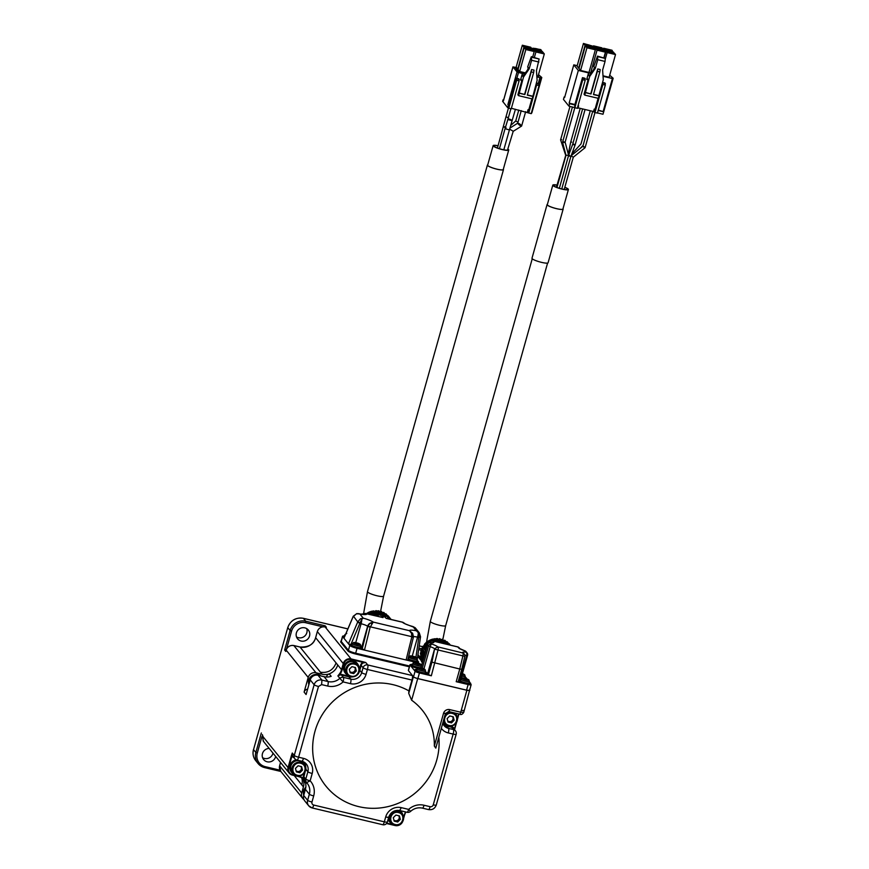 <?xml version="1.0" encoding="UTF-8"?>
<svg xmlns="http://www.w3.org/2000/svg" width="869" height="869" viewBox="0 0 869 869"><rect width="100%" height="100%" fill="white"/><g stroke="black" fill="none" stroke-linecap="round" stroke-linejoin="round"><path stroke-width="1.3" d="M326.516 677.016L326.646 676.56A3.856 3.693 -39.1 0 1 329.199 673.877A12.861 12.318 -39.1 0 1 322.106 674.235L316.012 672.791A6.431 6.159 140.9 0 0 308.213 677.44L304.107 692.082A3.856 3.693 -39.1 0 1 307.593 689.204M308.875 684.642A7.712 7.397 -39.1 0 1 320.911 675.93M308.94 684.392A7.712 7.397 140.9 0 1 308.984 680.46A7.712 7.397 -39.1 0 1 320.661 675.876M296.883 760.017A3.856 3.693 -39.1 0 1 294.254 755.487A3.856 0.652 15.7 0 0 298.599 757.214A3.856 0.891 103.4 0 1 297.013 760.103A3.856 0.891 103.4 0 1 296.883 760.017M292.266 753.032L292.56 755.715L291.419 755.596L292.266 753.032L294.254 755.487L314.143 684.739A6.431 6.159 -39.1 0 1 321.943 680.09L318.011 675.246A6.431 6.159 140.9 0 0 310.211 679.895L314.143 684.739A3.856 0.652 -164.3 0 0 318.488 686.467L321.606 684.609L321.943 680.09L328.026 681.535L324.094 676.69A12.861 12.318 140.9 0 0 331.187 676.332L329.199 673.877C333.718 672.03 336.553 669.054 337.704 664.937L336.086 662.938C333.24 670.108 328.047 673.214 320.487 672.237L300.022 647.025L293.939 645.58A6.431 6.159 140.9 0 0 286.14 650.24L285.792 651.457L284.641 650.034L290.127 630.514L287.813 627.657A12.861 12.318 -39.1 0 1 303.411 618.359L347.861 628.917M304.107 692.082L306.094 694.537L310.211 679.895M318.011 675.246L324.094 676.69M309.342 682.958A7.071 6.778 -39.1 0 1 311.862 677.06M291.484 772.259A7.712 7.397 -39.1 0 1 296.296 759.864M302.347 761.385A7.712 7.397 -39.1 0 1 303.466 762.537M438.834 737.303A64.284 61.601 -39.1 0 1 370.107 808.246A64.284 61.601 -39.1 0 1 315.012 731.187A64.284 61.601 -39.1 0 1 408.919 690.898L411.971 680.058A3.856 0.891 -76.6 0 0 412.297 675.55L367.75 664.959A3.856 0.891 103.4 0 1 367.413 669.467A3.856 0.652 -164.3 0 1 363.068 667.75A3.856 3.693 -39.1 0 1 367.75 664.959L365.762 662.504L363.014 661.754L363.264 662.917L365.762 662.504M382.599 824.638A3.856 0.891 -76.6 0 0 382.74 824.724A3.856 0.891 -76.6 0 0 384.326 821.824A3.856 0.652 15.7 0 0 387.346 822.02L388.715 817.142A3.856 0.652 -164.3 0 1 385.695 816.947A12.861 12.318 -39.1 0 1 401.293 807.649L408.658 809.397L410.483 811.244M303.694 795.461A6.431 6.159 140.9 0 0 304.791 800.957L308.723 805.802A6.431 6.159 -39.1 0 1 307.626 800.306L303.694 795.461L305.41 789.356A12.861 12.318 140.9 0 0 305.345 782.339L303.346 779.884A12.861 12.318 -39.1 0 1 303.422 786.901L301.804 784.913A12.861 12.318 140.9 0 0 301.706 777.798M303.965 799.589A6.431 6.159 -39.1 0 1 301.706 793.006L303.422 786.901M305.975 783.523L303.987 781.079A3.856 3.693 -39.1 0 1 303.346 779.884L302.846 778.537M303.737 795.32A7.712 7.397 -39.1 0 1 305.812 787.238M455.921 723.334L454.769 728.852L456.616 722.258M449.338 726.093L451.619 726.636A4.367 4.193 -39.1 0 1 454.368 728.852L456.649 722.204M456.095 734.099A3.856 0.652 -164.3 0 1 456.16 734.272A3.856 0.652 -164.3 0 1 453.14 734.088A3.856 0.891 -76.6 0 0 453.477 729.569A3.856 3.693 -39.1 0 1 455.443 730.807L453.542 728.461A3.856 3.693 140.9 0 0 451.576 727.234L453.477 729.569L448.6 728.418A3.856 0.891 103.4 0 1 448.274 732.925A12.861 12.318 -39.1 0 1 441.343 728.363M294.167 757.866A4.367 4.193 -39.1 0 1 292.006 755.824L288.638 767.783A5.909 5.67 140.9 0 0 292.657 774.735L303.781 778.244L304.628 780.145L303.194 778.2A4.367 4.182 -39.1 0 1 303.324 776.538L304.269 773.16M291.365 772.117L291.604 772.4A7.712 7.397 140.9 0 1 290.289 765.806A7.712 7.397 -39.1 0 1 296.926 760.082M302.108 761.32A7.712 7.397 -39.1 0 1 305.008 765.643M411.971 680.058L367.413 669.467L366.045 674.355A12.861 12.318 -39.1 0 1 350.446 683.653A3.856 0.891 -76.6 0 0 350.783 679.134L343.418 677.385A3.856 0.891 103.4 0 1 343.081 681.904L339.866 678.352A3.856 3.693 -39.1 0 1 343.418 677.385L341.517 675.05A3.856 3.693 140.9 0 0 340.051 674.996L337.878 675.897L339.41 673.986A12.861 12.318 140.9 0 0 341.55 669.673L342.125 669.901L343.842 663.797L343.255 663.568A6.431 6.159 -39.1 0 1 351.065 658.919L325.136 626.973A6.431 6.159 140.9 0 0 317.337 631.622L315.632 637.727A12.861 12.318 -39.1 0 1 300.022 647.025L299.924 647.003M406.931 812.2A3.856 0.891 -76.6 0 0 407.072 812.287A3.856 0.891 -76.6 0 0 408.658 809.397A16.717 16.011 -39.1 0 1 424.05 805.248L430.133 806.693A2.574 2.466 140.9 0 0 433.251 804.835L453.14 734.088L448.274 732.925M405.432 811.907L403.564 817.208M400.153 810.647A7.712 7.397 -39.1 0 1 401.282 811.82M389.312 821.542A7.712 7.397 -39.1 0 1 388.063 819.434M303.802 795.081A7.712 7.397 140.9 0 1 303.835 791.138A7.712 7.397 -39.1 0 1 305.736 787.825M306.616 782.589A3.856 3.693 -39.1 0 1 305.801 779.113A3.856 0.652 15.7 0 0 310.146 780.829L306.616 782.589L307.159 783.219A12.861 12.318 140.9 0 0 306.648 782.621M306.627 782.611A3.856 3.856 0 0 1 306.453 782.404L302.803 778.505L298.751 776.18A13.372 12.818 -39.1 0 1 303.194 778.2M291.604 772.4A7.712 7.397 140.9 0 0 294.2 774.409M293.353 773.54L292.103 771.998A7.071 6.778 -39.1 0 1 299.479 760.831A7.071 6.778 -39.1 0 1 303.075 763.091L304.335 764.633A7.071 6.778 -39.1 0 1 296.948 775.789A7.071 6.778 -39.1 0 1 293.07 765.48A7.071 6.778 -39.1 0 1 304.335 764.633M399.936 810.592A7.712 7.397 -39.1 0 1 402.825 814.916M304.204 793.647A7.071 6.778 -39.1 0 1 305.475 789.117M469.651 690.04L463.731 712.417C462.33 714.437 460.972 715.024 459.658 714.155A2.574 0.587 -76.6 0 0 460.722 712.222L463.677 712.232M469.847 690.279L466.892 690.268L417.707 678.58A3.856 0.652 -164.3 0 1 413.362 676.853L412.297 675.55M388.128 819.217A7.712 7.397 140.9 0 0 392.028 823.682M397.991 810.31A7.071 6.778 -39.1 0 1 400.902 812.363L402.151 813.905A7.071 6.778 -39.1 0 1 394.776 825.072A7.071 6.778 -39.1 0 1 390.898 814.753A7.071 6.778 -39.1 0 1 402.151 813.905M391.169 822.813L389.92 821.27A7.071 6.778 -39.1 0 1 388.508 817.881M454.552 729.71L454.759 728.895L454.563 729.721M345.319 673.149A7.712 7.397 -39.1 0 1 349.729 660.831A7.712 7.397 -39.1 0 1 357.289 663.427M345.199 673.008L345.427 673.29A7.712 7.397 140.9 0 1 344.113 666.697A7.712 7.397 -39.1 0 1 358.832 666.523M345.427 673.29A7.712 7.397 140.9 0 0 348.024 675.3M347.176 674.431L345.927 672.888A7.071 6.778 -39.1 0 1 353.303 661.722A7.071 6.778 -39.1 0 1 356.909 663.981L358.158 665.513A7.071 6.778 -39.1 0 1 350.783 676.679A7.071 6.778 -39.1 0 1 346.894 666.371A7.071 6.778 -39.1 0 1 358.158 665.513M340.051 674.996L339.41 673.986M443.147 722.421A7.712 7.397 -39.1 0 1 443.049 722.313A7.712 7.397 140.9 0 0 445.851 724.572M455.475 713.156A7.712 7.397 -39.1 0 1 456.659 715.806M445.047 715.187A7.071 6.778 -39.1 0 1 455.986 714.796A7.071 6.778 -39.1 0 1 448.61 725.963A7.071 6.778 -39.1 0 1 445.004 723.703L443.755 722.161A7.071 6.778 -39.1 0 1 443.277 721.498M454.444 712.917A7.071 6.778 -39.1 0 1 454.737 713.253L455.986 714.796M435.793 748.122L445.493 713.351L443.527 713.34L434.326 746.047L435.793 748.122L436.39 745.754M445.004 723.703A7.071 6.778 -39.1 0 1 443.592 720.379M434.326 746.047A58.364 55.931 140.9 0 0 411.624 700.218L408.723 693.386L408.919 690.898M297.296 775.235C289.453 773.377 293.038 761.19 300.652 763.275C308.495 765.1 304.91 777.342 297.296 775.235M296.362 771.889L295.46 768.424L298.078 765.785L301.586 766.621L302.488 770.086L299.881 772.726L296.362 771.889M301.087 766.501L302.488 770.086M301.793 769.239L299.186 771.868L299.881 772.726M299.186 771.868L296.177 771.151M300.837 766.447A3.215 3.085 -39.1 0 1 296.057 770.716M351.13 676.125C343.288 674.268 346.861 662.08 354.487 664.166C362.33 665.991 358.734 678.222 351.13 676.125M398.48 812.558C406.323 814.372 402.727 826.615 395.123 824.507C387.281 822.661 390.865 810.462 398.48 812.558M448.958 725.398C441.115 723.551 444.689 711.353 452.314 713.449C460.157 715.263 456.562 727.505 448.958 725.398M350.196 672.78L349.295 669.315L351.912 666.675L355.421 667.511L356.323 670.977L353.705 673.616L350.196 672.78M354.921 667.392L356.323 670.977M355.627 670.129L353.01 672.758L353.705 673.616M353.01 672.758L350.001 672.041M354.661 667.338A3.215 3.085 -39.1 0 1 349.892 671.607M394.189 821.162L393.288 817.696L395.906 815.068L399.414 815.904L400.316 819.369L397.709 821.998L394.189 821.162M398.914 815.785L400.316 819.369M399.621 818.511L397.014 821.14L397.709 821.998M397.014 821.14L393.994 820.423M398.665 815.719A3.215 3.085 -39.1 0 1 393.885 819.988M448.024 722.052L447.122 718.587L449.729 715.958L453.249 716.795L454.15 720.26L451.532 722.889L448.024 722.052M452.749 716.675L454.15 720.26M453.455 719.402L450.837 722.03L451.532 722.889M450.837 722.03L447.828 721.313M452.488 716.61A3.215 3.085 -39.1 0 1 447.72 720.879M409.375 666.795L355.508 653.988A6.68 1.13 -164.3 0 1 347.98 651L340.8 642.158A6.68 1.13 -164.3 0 1 340.702 641.854L340.909 641.126A6.68 1.13 -164.3 0 1 341.235 640.898M417.174 660.19L418.456 661.765A6.431 1.086 -164.3 0 1 418.554 662.059A6.431 1.086 -164.3 0 1 413.525 661.744L357.04 648.317A6.431 1.086 -164.3 0 1 349.794 645.45L348.426 650.327A6.431 1.086 -164.3 0 0 355.671 653.206L409.592 666.023L355.714 653.26A6.68 1.13 -164.3 0 1 348.187 650.273L341.006 641.431A6.68 1.13 -164.3 0 1 340.909 641.126M460.603 679.884A6.17 1.043 15.7 0 0 458.799 680.123A6.17 1.043 15.7 0 0 464.459 682.806A6.17 1.043 15.7 0 0 470.683 683.469A6.17 1.043 15.7 0 0 470.585 683.186A6.17 1.043 15.7 0 0 469.271 682.328L469.293 682.339M470.563 683.903L471.085 684.544A3.856 0.652 -164.3 0 1 471.15 684.718A3.856 0.652 -164.3 0 1 468.13 684.533L456.203 681.698L459.766 669.011L431.947 662.156L428.439 674.637L427.624 673.627A7.452 1.26 15.7 0 0 426.853 673.095M469.51 690.16A3.856 0.652 -164.3 0 1 469.564 690.334A3.856 0.652 -164.3 0 1 466.555 690.138L417.859 678.57A3.856 0.652 -164.3 0 1 413.514 676.842L408.419 670.575A3.856 0.652 -164.3 0 1 408.365 670.401L409.94 664.785A3.856 0.652 -164.3 0 1 410.798 664.622M458.169 681.709L461.732 669.293L459.766 669.011L462.905 655.921A2.574 0.587 -76.6 0 0 463.025 653.325A2.574 2.466 -39.1 0 1 464.774 656.345L435.043 649.273A2.574 2.466 -39.1 0 1 438.161 647.416A2.574 0.587 103.4 0 1 438.041 650.012L431.339 675.789L419.434 672.964A3.856 0.652 -164.3 0 1 415.089 671.237L410.005 664.959A3.856 0.652 -164.3 0 1 409.94 664.785M348.426 650.327L341.256 641.485A6.431 1.086 -164.3 0 1 341.148 641.192L342.527 636.314A6.431 1.086 -164.3 0 1 343.842 636.032M431.339 675.789L428.439 674.637M412.612 664.34A6.17 1.043 15.7 0 0 410.82 664.579L410.613 665.306A6.17 1.043 15.7 0 0 417.218 668.239M416.783 669.478A6.17 1.043 15.7 0 0 414.98 669.706L414.774 670.444A6.17 1.043 15.7 0 0 420.433 673.117A6.17 1.043 15.7 0 0 426.657 673.779L426.864 673.051A6.17 1.043 15.7 0 0 426.766 672.769A6.17 1.043 15.7 0 0 425.452 671.911M432.784 641.007A2.574 0.587 103.4 0 1 432.903 640.985A2.574 0.587 103.4 0 1 433.001 641.05L457.865 646.96A2.574 0.587 -76.6 0 0 457.767 646.894A2.574 0.587 -76.6 0 0 457.659 646.916M458.213 681.817L456.203 681.698M458.799 680.123L458.593 680.861A6.17 1.043 15.7 0 0 464.252 683.534A6.17 1.043 15.7 0 0 470.477 684.196L470.683 683.469M349.794 645.45L342.625 636.608A6.431 1.086 -164.3 0 1 342.527 636.314M420.965 667.935L427.591 644.385M429.992 642.593A2.574 2.466 -39.1 0 1 433.001 641.05L433.837 642.082A10.026 1.705 -164.3 0 1 430.644 642.723L431.719 644.038A10.026 1.705 -164.3 0 1 437.715 646.862L434.619 648.752L427.624 673.627M429.623 642.691A2.574 1.771 -83.7 0 1 430.242 642.604A2.574 1.771 -83.7 0 1 430.644 642.723A2.574 2.466 -39.1 0 0 427.526 644.581L428.591 645.895A2.574 2.466 140.9 0 1 431.719 644.038A2.574 0.76 108.7 0 0 430.177 646.666L428.591 645.895L422.334 668.185M414.98 669.706A6.17 1.043 15.7 0 0 420.639 672.389A6.17 1.043 15.7 0 0 426.864 673.051M410.82 664.579A6.17 1.043 15.7 0 0 418.098 667.674M460.994 678.722L467.587 655.269A2.574 2.574 0 0 0 467.109 652.956A2.574 2.466 -39.1 0 1 467.544 655.161L466.762 655.367A2.574 1.771 -83.7 0 0 465.795 652.141A2.574 2.466 -39.1 0 1 467.109 652.956L466.045 651.641A2.574 2.466 140.9 0 0 464.73 650.827A10.026 1.705 -164.3 0 1 458.56 647.818L457.865 646.96A2.574 2.466 -39.1 0 1 459.169 647.774A2.574 2.574 0 0 0 457.767 646.894L432.903 640.985A2.574 2.574 0 0 0 429.905 642.593M466.056 678.58A6.17 1.043 15.7 0 0 466.512 678.331A6.17 1.043 15.7 0 0 466.414 678.048A6.17 1.043 15.7 0 0 465.1 677.19M461.222 677.918A6.17 1.043 15.7 0 0 461.928 678.092M413.296 637.357L411.787 637.096L411.548 633.316L409.451 630.688L412.645 633.327L413.47 636.749L411.863 636.705L370.281 626.821L367.989 625.908L370.042 623.192L373.246 622.085L370.161 627.201L364.469 650.088L361.428 648.285A5.79 0.978 15.7 0 0 361.026 647.937M351.228 644.82L348.458 643.799L357.746 621.9L360.483 618.739L363.242 618.152L361.808 619.271L360.038 622.812L357.746 621.9L353.39 616.132M361.113 647.644L360.907 648.372A5.138 0.869 -164.3 0 1 356.877 648.122A5.138 0.869 -164.3 0 1 351 645.591L351.206 644.863A5.138 0.869 15.7 0 0 357.083 647.394A5.138 0.869 15.7 0 0 361.113 647.644A5.138 0.869 15.7 0 0 360.602 647.057M353.162 616.61L344.037 638.096M344.33 637.238A5.138 0.869 -164.3 0 1 343.689 636.575L343.896 635.847A5.138 0.869 15.7 0 0 344.624 636.553M411.787 637.096L406.095 659.984L407.702 660.082L413.351 637.39L412.634 633.295A2.053 0.673 147.9 0 0 411.548 633.316M407.854 659.506A5.138 0.869 15.7 0 0 413.275 661.526A5.138 0.869 15.7 0 0 417.381 661.798L417.587 661.07A5.138 0.869 15.7 0 0 417.087 660.483M433.837 642.082L431.458 642.691M421.726 672.378A4.497 0.76 15.7 0 0 425.256 672.595L425.669 671.118A4.497 0.76 -164.3 0 1 422.149 670.901A4.497 0.76 -164.3 0 1 417.001 668.685L416.588 670.162A4.497 0.76 15.7 0 0 421.726 672.378M421.411 666.089A4.497 0.76 -164.3 0 1 417.978 665.763A4.497 0.76 -164.3 0 1 412.84 663.547L412.427 665.024A4.497 0.76 15.7 0 0 417.565 667.24A4.497 0.76 15.7 0 0 420.998 667.566M437.715 646.862L462.721 652.945A10.026 1.705 -164.3 0 1 465.795 652.141L464.73 650.827A2.574 0.76 -71.3 0 1 464.872 650.827A2.574 0.76 -71.3 0 1 464.969 650.892M441.094 642.93L440.159 642.712M446.438 644.201L442.517 639.269L440.833 639.551L439.681 638.65L438.28 639.193L437.281 638.487L431.643 639.497L426.853 642.158L421.921 648.307L425.147 652.782M424.615 654.672L424.354 655.628M423.811 657.529L420.379 653.781L420.987 655.107L420.335 656.475L423.138 659.929L420.335 656.464M448.415 644.679L447.481 644.45M445.895 643.44L444.407 643.723M440.833 639.551L444.168 643.657L443.299 642.799L442.136 643.179M465.556 682.795A4.497 0.76 15.7 0 0 469.075 683.012L469.488 681.535A4.497 0.76 -164.3 0 1 465.969 681.318A4.497 0.76 -164.3 0 1 460.831 679.102L460.407 680.579A4.497 0.76 15.7 0 0 465.556 682.795M461.298 677.635A4.497 0.76 15.7 0 0 461.385 677.657A4.497 0.76 15.7 0 0 464.904 677.885L465.328 676.397A4.497 0.76 -164.3 0 1 461.797 676.18A4.497 0.76 -164.3 0 1 461.711 676.158M370.161 627.201L367.609 626.332A5.79 0.978 15.7 0 0 361.08 623.746L357.593 622.28M351.945 644.624A5.138 0.869 15.7 0 0 351.206 644.863M350.794 644.722L359.82 623.442A5.171 1.249 -72.1 0 0 360.038 622.812M419.282 632.795L420.553 636.858L418.945 636.814A5.171 1.119 98.9 0 1 418.825 637.466L420.553 636.858L419.206 632.697A2.053 0.793 -40.1 0 0 418.293 632.697L416.36 630.785L419.282 632.795L415.186 627.744L412.927 626.549L416.36 630.785A10.928 1.857 -164.3 0 0 409.451 630.688L373.246 622.085A10.928 1.857 15.7 0 0 363.242 618.152L359.809 613.927L356.464 613.786L353.096 616.74M344.635 635.619A5.138 0.869 15.7 0 0 343.896 635.847M364.915 613.405L382.36 617.446M382.957 617.62L381.871 616.284L385.054 617.055L386.118 618.37L402.999 622.345M417.37 658.615L420.466 637.216M408.039 658.756A5.138 0.869 15.7 0 0 413.459 660.788A5.138 0.869 15.7 0 0 417.587 661.07M367.989 625.908A5.171 5.008 126.3 0 0 367.772 626.538L362.145 649.165M421.921 648.307L420.379 653.781M421.15 657.475L420.705 659.071L422.692 661.515L420.705 659.071M421.704 660.299L422.377 662.623M449.143 643.657L448.458 643.353M449.762 644.994L447.177 641.767L446.025 641.648M448.263 644.418L444.83 640.268M443.451 640.431L444.841 640.257L448.089 644.374M445.276 642.68L445.873 643.418M359.647 643.972A3.606 0.608 -164.3 0 1 359.907 644.114L360.907 645.993L360.494 647.47A4.497 0.76 -164.3 0 1 355.953 646.981A4.497 0.76 -164.3 0 1 351.826 645.037L352.249 643.549L354.074 642.473A3.606 0.608 -164.3 0 0 353.433 642.625L353.433 642.625A3.639 0.619 -164.3 0 0 353.433 642.778A3.639 0.619 -164.3 0 0 353.726 643.027L353.726 643.027A11.862 11.373 140.9 0 1 354.954 643.006L356.551 643.636A11.862 2.726 103.4 0 1 356.681 644.179L356.681 644.179A3.606 0.608 -164.3 0 1 353.759 643.027M357.061 644.309L357.126 643.038A3.639 0.619 -164.3 0 0 356.247 642.81A3.639 0.619 -164.3 0 0 355.725 642.702L361.08 623.746A5.138 1.184 103.4 0 0 361.808 619.271A2.053 1.39 -124.9 0 0 360.483 618.739M356.464 613.786A2.053 1.108 -99.5 0 1 356.79 613.623A2.053 1.108 -99.5 0 1 357.137 613.666M361.808 614.177L366.631 613.731A10.928 1.857 -164.3 0 1 359.809 613.927L363.166 614.481M359.809 613.927L357.365 613.796M344.711 636.347A4.497 0.76 -164.3 0 1 344.515 636.021L344.928 634.544L346.764 633.458M402.456 622.247A10.928 1.857 -164.3 0 0 412.927 626.549L413.85 627.222M415.23 627.809L415.176 627.733A2.053 1.705 139.2 0 1 415.186 627.744L404.965 623.779M415.925 657.279L418.825 637.466L417.565 637.173A5.138 1.184 103.4 0 0 418.293 632.697L418.945 636.814M416.132 657.388A3.606 0.608 -164.3 0 1 416.392 657.54L417.392 659.419L416.968 660.896A4.497 0.76 -164.3 0 1 412.438 660.407A4.497 0.76 -164.3 0 1 408.311 658.452L408.723 656.975L410.559 655.899A3.606 0.608 -164.3 0 0 409.918 656.052L409.918 656.052A3.639 0.619 -164.3 0 0 409.907 656.193A3.639 0.619 -164.3 0 0 410.201 656.453L410.201 656.453A11.862 11.373 140.9 0 1 411.428 656.432L413.025 657.062A11.862 2.726 103.4 0 1 413.155 657.605L413.155 657.605A3.606 0.608 -164.3 0 1 410.244 656.453M361.428 648.285L367.609 626.332A5.138 4.932 140.9 0 1 370.042 623.192A2.053 1.217 47.9 0 1 371.66 623.833M421.823 669.434L422.182 668.142L423.768 668.782A11.862 11.373 -39.1 0 1 424.8 669.326L424.843 669.347A3.639 0.619 -164.3 0 1 425.158 669.749L425.126 669.727A3.606 0.608 -164.3 0 1 423.138 669.717L423.149 669.738A3.639 0.619 -164.3 0 1 422.312 669.554A3.639 0.619 -164.3 0 1 421.443 669.336L421.443 669.315A3.606 0.608 -164.3 0 1 418.521 668.152L418.478 668.152A3.639 0.619 -164.3 0 1 418.195 667.903A3.639 0.619 -164.3 0 1 418.163 667.761L418.195 667.75A3.606 0.608 -164.3 0 1 418.836 667.598L417.001 668.685M420.487 667.826A3.639 0.619 -164.3 0 1 421.009 667.946A3.639 0.619 -164.3 0 1 421.878 668.174L421.823 669.391M417.663 664.307L418.011 663.014L419.608 663.644A11.862 11.373 -39.1 0 1 420.639 664.188L420.672 664.209A3.639 0.619 -164.3 0 1 420.998 664.611L420.965 664.589A3.606 0.608 -164.3 0 1 418.977 664.579L418.977 664.6A3.639 0.619 -164.3 0 1 418.152 664.427A3.639 0.619 -164.3 0 1 417.272 664.198L417.272 664.177A3.606 0.608 -164.3 0 1 414.361 663.014L414.317 663.025A3.639 0.619 -164.3 0 1 414.024 662.765A3.639 0.619 -164.3 0 1 413.992 662.623L414.035 662.623A3.606 0.608 -164.3 0 1 414.676 662.471L412.84 663.547M416.327 662.699A3.639 0.619 -164.3 0 1 416.838 662.808A3.639 0.619 -164.3 0 1 417.707 663.036L417.663 664.264M464.307 678.244A3.639 0.619 -164.3 0 1 464.828 678.363A3.639 0.619 -164.3 0 1 465.697 678.591L465.643 679.808L466.001 678.559L467.587 679.2A11.862 11.373 -39.1 0 1 468.63 679.743L468.663 679.764A3.639 0.619 -164.3 0 1 468.978 680.155L468.945 680.145A3.606 0.608 -164.3 0 1 466.968 680.134L466.968 680.155A3.639 0.619 -164.3 0 1 466.132 679.971A3.639 0.619 -164.3 0 1 465.263 679.743L465.263 679.721A3.606 0.608 -164.3 0 1 462.341 678.57L462.297 678.57A3.639 0.619 -164.3 0 1 462.015 678.32A3.639 0.619 -164.3 0 1 461.982 678.178L462.015 678.168A3.606 0.608 -164.3 0 1 462.656 678.016L460.831 679.102M465.697 678.591L465.708 678.58A11.862 2.726 -76.6 0 1 466.001 678.559L466.197 678.613A11.905 11.905 0 0 1 468.489 679.656A3.606 0.608 -164.3 0 1 468.63 679.743M461.83 673.432L463.427 674.062A11.862 11.373 -39.1 0 1 464.459 674.605L464.491 674.626A3.639 0.619 -164.3 0 1 464.817 675.028L464.785 675.007A3.606 0.608 -164.3 0 1 462.797 674.996L462.797 675.017A3.639 0.619 -164.3 0 1 462.08 674.865M389.779 619.152L389.431 618.011L387.824 617.794L387.237 616.599L382.23 614.937L376.831 614.97L375.723 615.817M384.826 615.578L381.437 611.418L379.764 611.689L378.612 610.788L370.857 611.537L369.814 612.656L368.076 612.775L367.511 613.862M424.094 669.173L423.007 669.173L424.094 669.173A11.862 11.373 -39.1 0 1 425.126 669.727M422.866 669.684L423.007 669.173A11.862 2.726 103.4 0 1 423.138 669.717M418.521 668.152A11.862 11.373 140.9 0 1 419.716 668.142L421.302 668.772A11.862 2.726 103.4 0 1 421.443 669.315M419.282 668.131L419.39 667.74A11.862 11.373 140.9 0 0 418.195 667.75M419.39 667.74L420.477 667.74A11.905 11.905 0 0 0 418.836 667.598M424.409 669.097A3.606 0.608 -164.3 0 1 424.669 669.239A11.905 11.905 0 0 0 422.377 668.196L422.182 668.142A11.862 2.726 -76.6 0 0 421.889 668.163M418.662 664.535L419.933 664.046A11.862 11.373 -39.1 0 1 420.965 664.589M418.706 664.546L418.847 664.035A11.862 2.726 103.4 0 1 418.977 664.579M414.361 663.014A11.862 11.373 140.9 0 1 415.545 663.004L417.142 663.634A11.862 2.726 103.4 0 1 417.272 664.177M415.11 662.993L415.219 662.602A11.862 11.373 140.9 0 0 414.035 662.623M415.219 662.602L416.316 662.612A11.905 11.905 0 0 0 414.676 662.471M421.498 665.991L420.498 664.112A11.905 11.905 0 0 0 418.206 663.069L418.011 663.014A11.862 2.726 -76.6 0 0 417.717 663.036M433.859 639.182L433.197 639.03L433.566 639.475M433.197 639.03A15.425 14.784 140.9 0 0 431.795 639.399A15.425 14.784 140.9 0 0 424.506 644.211L424.756 644.505M424.506 644.211L424.115 645.602M467.913 679.591L466.827 679.591L467.913 679.591A11.862 11.373 -39.1 0 1 468.945 680.145M466.686 680.101L466.827 679.591A11.862 2.726 103.4 0 1 466.968 680.134M462.341 678.57A11.862 11.373 140.9 0 1 463.535 678.548L465.132 679.189A11.862 2.726 103.4 0 1 465.263 679.721M463.101 678.548L463.21 678.157A11.862 11.373 140.9 0 0 462.015 678.168M463.21 678.157L464.307 678.157A11.905 11.905 0 0 0 462.656 678.016M462.666 674.344L463.753 674.463A11.862 11.373 -39.1 0 1 464.785 675.007M462.525 674.963L462.666 674.453A11.862 2.726 103.4 0 1 462.797 674.996M357.072 644.266L357.42 643.017L359.016 643.647A11.862 11.373 -39.1 0 1 360.048 644.19L360.081 644.211A3.639 0.619 -164.3 0 1 360.407 644.613L360.363 644.592A3.606 0.608 -164.3 0 1 358.386 644.581L358.386 644.602A3.639 0.619 -164.3 0 1 357.55 644.429A3.639 0.619 -164.3 0 1 356.681 644.201M388.074 615.795L387.389 615.48M389.355 617.946L386.097 613.905L384.956 613.786M387.194 616.555L383.761 612.406M382.371 612.569L383.761 612.395L387.009 616.512M413.481 636.651A5.79 0.978 15.7 0 1 417.565 637.173L412.232 656.128A3.639 0.619 -164.3 0 1 412.721 656.236A3.639 0.619 -164.3 0 1 413.601 656.464L413.546 657.692L413.894 656.443A11.862 2.726 -76.6 0 0 413.611 656.464M416.523 657.616A3.606 0.608 -164.3 0 0 416.392 657.54A11.905 11.905 0 0 0 414.078 656.486L415.491 657.073A11.862 11.373 -39.1 0 1 416.523 657.616L416.555 657.637A3.639 0.619 -164.3 0 1 416.881 658.039L416.848 658.018A3.606 0.608 -164.3 0 1 414.861 658.007L414.871 658.029A3.639 0.619 -164.3 0 1 414.035 657.855A3.639 0.619 -164.3 0 1 413.166 657.627M353.64 642.973L353.401 642.625A11.862 11.373 140.9 0 1 354.628 642.604L355.584 643.082M360.048 644.19A3.606 0.608 -164.3 0 0 359.907 644.114A11.905 11.905 0 0 0 357.604 643.071L357.42 643.017A11.862 2.726 -76.6 0 0 357.126 643.038M359.332 644.048L358.256 644.048L359.332 644.048A11.862 11.373 -39.1 0 1 360.363 644.592M358.234 643.951L358.256 644.048A11.862 2.726 103.4 0 1 358.386 644.581M355.617 643.093L355.725 642.615A11.905 11.905 0 0 0 354.074 642.473M410.755 657.279L409.875 656.052A11.862 11.373 140.9 0 1 411.113 656.03L412.058 656.508M415.816 657.475L414.73 657.464L415.816 657.475A11.862 11.373 -39.1 0 1 416.848 658.018M414.589 657.974L414.73 657.464A11.862 2.726 103.4 0 1 414.861 658.007M412.102 656.519L412.199 656.041A11.905 11.905 0 0 0 410.559 655.899M372.79 611.32L372.128 611.157L372.497 611.613M372.128 611.157A15.425 14.784 140.9 0 0 370.726 611.537M370.694 611.548A15.425 14.784 140.9 0 0 366.479 613.612M563.003 208.701A8.353 1.412 -164.3 0 1 563.155 209.103L548.078 262.775A8.353 1.412 -164.3 0 1 544.363 262.927A8.353 1.412 -164.3 0 1 535.988 260.678A8.353 1.412 -164.3 0 1 531.991 258.245L547.068 204.584A8.353 1.412 -164.3 0 1 547.416 204.313M563.155 209.103A8.353 1.412 -164.3 0 1 559.44 209.255A8.353 1.412 -164.3 0 1 551.076 207.018A8.353 1.412 -164.3 0 1 547.068 204.584M564.828 187.28A8.103 1.369 -164.3 0 1 568.402 189.518L562.916 209.038A8.103 1.369 -164.3 0 1 559.31 209.19A8.103 1.369 -164.3 0 1 551.196 207.007A8.103 1.369 -164.3 0 1 547.318 204.649L552.803 185.13A8.103 1.369 -164.3 0 1 557.018 185.086M568.402 189.518A8.103 1.369 -164.3 0 1 564.796 189.67A8.103 1.369 -164.3 0 1 556.681 187.487A8.103 1.369 -164.3 0 1 552.803 185.13M564.796 187.4A7.452 1.26 -164.3 0 1 567.783 189.344A7.452 1.26 -164.3 0 1 564.47 189.485A7.452 1.26 -164.3 0 1 556.996 187.476A7.452 1.26 -164.3 0 1 553.423 185.303A7.452 1.26 -164.3 0 1 556.975 185.206M565.882 154.856L556.41 187.248M574.833 107.691L565.122 142.168L568.608 155.29L566.023 155.269M571.074 155.823L573.268 157.224L585.087 147.697L594.983 112.514L593.527 111.525L578.048 107.843M569.01 155.236L569.564 155.421C568.532 155.953 568.989 156.192 570.944 156.181L561.765 188.942M560.603 139.887L561.635 139.724M563.644 141.756C565.469 142.473 565.1 142.657 562.558 142.288L572.421 106.974M583.805 146.546C585.348 148.067 585.043 148.002 582.871 146.34L583.805 146.546L582.871 146.34M580.97 144.004L590.279 110.754M585.076 109.516L575.104 144.993L570.944 156.29M573.725 144.135C575.408 145.297 575.072 145.351 572.714 144.308L573.725 144.135L572.714 144.308M571.704 142.136L570.792 141.951M578.157 105.279L578.613 105.844L577.928 108.277L577.353 108.147M584.739 95.101L589.649 76.515L595.319 68.369L597.753 59.7L605.052 61.438L602.619 70.107L603.282 79.752L598.372 98.338L584.739 95.101L584.044 94.243L588.161 79.611L587.238 78.492L586.705 79.459L588.552 72.866L578.33 70.443L569.141 103.129L574.909 104.497L582.458 77.667L584.891 78.243L585.195 80.263L577.309 108.321L568.923 106.137L563.46 99.403L564.144 96.97L564.731 97.111M609.712 75.212L613.166 78.264L603.249 113.372M598.274 110.048L603.683 111.797L602.999 114.241L597.47 112.927M597.416 113.1L594.983 112.514L602.869 84.467L602.565 82.446L604.998 83.022L605.302 85.043L597.416 113.1M593.527 111.525L594.222 109.092L595.026 109.277L598.111 98.273M598.85 95.644L602.565 82.446M603.227 111.232L612.417 78.536L603.043 76.309M578.613 105.844L578.048 105.703M585.195 80.263L582.762 79.687L574.876 107.734M582.762 79.687L582.458 77.667M574.909 104.497L574.691 107.506M575.376 105.073L569.608 103.704L568.923 106.137M569.608 103.704L569.141 103.129M578.33 70.443L573.79 64.849L564.611 97.534L564.144 96.97M613.166 78.264L611.95 77.971L612.417 78.536M603.683 111.797L598.154 110.482M595.026 109.277L594.798 112.286M595.482 109.852L594.678 109.657L593.994 112.101M594.678 109.657L594.222 109.092M589.649 76.515L588.4 74.973L588.552 72.866L590.931 73.43M577.201 65.664L573.79 64.849M591.235 72.996L580.579 70.465L577.07 66.142L583.447 43.45L592.31 46.014L592.777 47.578M615.513 54.562L607.116 52.574L605.986 51.173L611.483 52.021L614.383 53.172L615.513 54.562L609.136 77.254L603.01 75.799M603.901 57.647L605.432 52.173L597.036 50.174L590.659 72.866M588.986 72.464L595.363 49.772L586.955 47.784L580.579 70.465M586.955 47.784L585.358 45.807L578.982 68.499M578.667 68.108L585.043 45.416L583.447 43.45M593.027 47.632L593.527 45.851L601.924 47.838L603.434 50.109M603.26 49.479L603.607 48.24L612.004 50.239L613.438 52.792M607.116 52.574L605.204 59.364M589.182 75.951L594.852 67.793L595.319 68.369M599.056 95.894L593.462 94.569L599.827 71.921L597.394 71.345L591.018 93.993L585.424 92.657M591.018 93.993L585.195 92.375M590.79 93.7L597.753 68.944L600.186 69.52L599.827 71.921M593.516 94.352L598.828 95.612M605.432 52.173L603.836 50.206L595.439 48.208L597.036 50.174M601.044 50.934A3.346 0.565 -164.3 0 1 597.22 49.283A3.346 0.565 -164.3 0 1 600.588 49.642A3.346 0.565 -164.3 0 1 603.662 51.097A3.346 0.565 -164.3 0 1 601.044 50.934M595.439 48.208L595.091 49.446M585.358 45.807L593.766 47.806L595.363 49.772M590.963 48.534A3.346 0.565 -164.3 0 1 587.14 46.893A3.346 0.565 -164.3 0 1 590.518 47.252A3.346 0.565 -164.3 0 1 593.581 48.697A3.346 0.565 -164.3 0 1 590.963 48.534M590.92 47.132L585.043 45.416M591.007 46.839L592.984 46.839M589.041 46.176A3.346 0.565 -164.3 0 1 585.228 44.525A3.346 0.565 -164.3 0 1 588.595 44.884A3.346 0.565 -164.3 0 1 591.659 46.339A3.346 0.565 -164.3 0 1 589.041 46.176M594.776 49.055L595.124 47.817L593.527 45.851M595.124 47.817L603.52 49.805M599.121 48.566A3.346 0.565 -164.3 0 1 595.308 46.926A3.346 0.565 -164.3 0 1 598.676 47.284A3.346 0.565 -164.3 0 1 601.739 48.729A3.346 0.565 -164.3 0 1 599.121 48.566M604.857 51.445L605.204 50.206L603.607 48.24M605.204 50.206L613.601 52.205M609.202 50.967A3.346 0.565 -164.3 0 1 605.389 49.316A3.346 0.565 -164.3 0 1 608.756 49.674A3.346 0.565 -164.3 0 1 611.819 51.13A3.346 0.565 -164.3 0 1 609.202 50.967M611.124 53.324A3.346 0.565 -164.3 0 1 607.301 51.684A3.346 0.565 -164.3 0 1 610.668 52.042A3.346 0.565 -164.3 0 1 613.731 53.487A3.346 0.565 -164.3 0 1 611.124 53.324M605.986 51.173L604.151 57.702M597.753 59.7L597.514 56.127L593.788 66.478L594.396 67.228L593.809 69.303M597.753 68.944L597.394 71.345M605.052 61.438L605.28 58.429L597.97 56.691M597.514 56.127L605.28 58.429M487.737 164.817A8.353 1.412 15.7 0 0 487.4 165.088A8.353 1.412 15.7 0 0 491.963 167.717A8.353 1.412 15.7 0 0 503.488 169.607A8.353 1.412 15.7 0 0 503.336 169.205M508.169 149.272A8.103 1.369 -164.3 0 1 508.723 150.022L503.238 169.542A8.103 1.369 -164.3 0 1 500.924 169.857A8.103 1.369 -164.3 0 1 492.267 167.782A8.103 1.369 -164.3 0 1 487.65 165.153L493.136 145.634A8.103 1.369 -164.3 0 1 498.078 145.731M508.723 150.022A8.103 1.369 -164.3 0 1 506.41 150.337A8.103 1.369 -164.3 0 1 497.752 148.262A8.103 1.369 -164.3 0 1 493.136 145.634M513.199 131.371L507.474 150.152A7.452 1.26 -164.3 0 1 499.251 148.642A7.452 1.26 -164.3 0 1 493.755 145.807A7.452 1.26 -164.3 0 1 498.046 145.84M503.814 149.816L509.397 129.948L505.052 128.677L499.425 148.708M508.604 119.726C512.547 120.845 512.916 120.672 509.734 119.194C508.072 118.814 507.702 118.999 508.604 119.726L507.952 119.162L510.853 108.821M509.397 129.948L515.426 109.266M285.977 650.805L285.792 651.457M286.401 649.382L284.641 650.034M262.514 735.261L263.209 736.934A6.431 6.159 140.9 0 0 264.306 742.43L289.149 773.052L292.429 775.105A6.431 6.159 -39.1 0 1 288.063 767.555L288.638 767.783M304.823 627.863A6.941 6.648 140.9 0 0 297.578 638.824A6.941 6.648 140.9 0 0 309.538 636.01A6.941 6.648 140.9 0 0 304.823 627.863M269.173 748.426A6.941 6.648 140.9 0 0 263.633 759.571A6.941 6.648 140.9 0 0 275.679 756.454M323.974 626.777L325.202 625.843L326.353 627.266L325.039 626.951M296.514 636.934A6.941 6.648 140.9 0 0 306.724 628.645M262.579 757.681A6.941 6.648 140.9 0 0 272.985 753.13M420.759 656.997A6.941 6.648 140.9 0 0 420.151 657.322M513.221 131.328L521.574 126.081M513.221 131.252L509.636 129.155M517.989 122.225L515.73 120.965L518.793 110.059M521.628 125.929L521.422 126.114C516.067 123.811 518.337 121.649 521.628 125.929L521.628 125.929M509.973 128.069L517.772 123.137M506.04 127.721C503.205 126.852 502.912 126.581 505.171 126.907M508.343 117.739L505.986 116.804L497.437 148.023M505.986 116.804L508.452 108.049M536.369 83.011L538.737 83.554L539.062 85.596L531.176 113.654L511.884 108.419M512.058 105.931L511.265 108.734M519.108 80.85L516.664 80.274L516.349 78.232L518.793 78.829L519.108 80.85L511.222 108.907L507.659 107.669L502.662 101.38M532.176 110.993L531.241 113.448M538.498 74.636L541.789 77.504L540.67 77.33L539.138 84.043M539.062 85.596L536.629 85.021L528.743 113.068M536.629 85.021L536.358 83.033M528.786 109.831L528.048 109.657L528.786 109.831L531.871 98.827M529.243 110.406L528.558 112.84M528.515 110.233L527.831 112.666M527.364 112.101L528.048 109.657M538.889 62.014L531.589 60.276L531.35 56.691L539.117 59.005L536.455 70.671L537.118 80.328L532.208 98.914L518.576 95.666L517.881 94.819L521.65 81.393L521.118 79.09L520.542 80.024L522.388 73.441L518.5 72.518L516.849 78.373M538.269 83.467L539.921 77.613L536.879 76.885M516.664 80.274L508.778 108.332M516.349 78.232L508.799 105.062L508.593 108.104M509.288 105.66L508.799 105.062M507.854 104.628L517.044 71.942L512.971 66.924L503.444 100.826L503.01 100.163M517.044 71.942L518.5 72.518M518.576 95.666L523.486 77.091L522.236 75.549L522.388 73.441L524.767 74.006M539.921 77.613L540.931 77.667M516.012 67.413L512.971 66.924M503.629 100.174L503.444 100.826M503.814 99.37A1.282 1.227 140.9 0 0 502.977 100.261L502.64 101.477M532.697 57.017L534.229 51.543L525.832 49.544L524.235 47.578L518.065 69.531L517.305 69.998M518.065 69.531L516.99 69.922L518.869 72.236L519.662 71.508L518.065 69.531M536.792 75.57L538.802 76.972L538.139 75.896L544.309 53.943L542.712 51.977L534.316 49.978L533.968 51.217M532.23 49.479L523.92 47.187L517.75 69.14L516.946 69.868L515.382 67.641M518.152 69.238L516.153 67.174L515.078 67.565L516.153 67.174L522.323 45.221L530.72 47.219L532.317 49.185M522.845 76.266L528.689 68.369L529.156 68.933L523.486 77.091M532.893 96.47L527.287 95.145L533.664 72.496L531.22 71.91L524.854 94.558L519.26 93.233M524.854 94.558L519.032 92.95M524.626 94.276L531.589 69.52L534.022 70.096L533.664 72.496M527.353 94.927L532.664 96.187M531.589 60.276L529.156 68.933M524.235 47.578L532.632 49.576L534.229 51.543M525.832 49.544L519.662 71.508L525.539 72.898M544.309 53.943L535.912 51.944L534.37 57.419M535.912 51.944L534.316 49.978M523.92 47.187L522.323 45.221M542.397 51.575L536.434 50.163L532.86 48.186L540.8 49.609L542.31 51.879M533.533 49.012L533.186 50.25M532.86 48.186L532.48 49.544M531.35 56.691L527.624 67.054L528.309 67.521L527.646 69.868M531.589 69.52L531.22 71.91M539.117 59.005L531.806 57.267M526.375 49.185A3.726 0.63 -164.3 0 1 525.647 48.61A3.726 0.63 -164.3 0 1 529.406 48.957A3.726 0.63 -164.3 0 1 532.795 50.619A3.726 0.63 -164.3 0 1 530.155 50.445A3.726 0.63 -164.3 0 1 526.375 49.185M536.455 51.575A3.726 0.63 -164.3 0 1 535.728 51.01A3.726 0.63 -164.3 0 1 539.486 51.347A3.726 0.63 -164.3 0 1 542.875 53.02A3.726 0.63 -164.3 0 1 540.236 52.846A3.726 0.63 -164.3 0 1 536.455 51.575M527.994 48.034A3.726 0.63 -164.3 0 1 523.725 46.253A3.726 0.63 -164.3 0 1 527.494 46.589A3.726 0.63 -164.3 0 1 530.883 48.262A3.726 0.63 -164.3 0 1 527.994 48.034M538.074 50.424A3.726 0.63 -164.3 0 1 533.805 48.642A3.726 0.63 -164.3 0 1 537.563 48.99A3.726 0.63 -164.3 0 1 540.963 50.652A3.726 0.63 -164.3 0 1 538.074 50.424M531.741 50.717A3.346 0.565 15.7 0 0 526.495 49.24M541.822 53.107A3.346 0.565 15.7 0 0 536.575 51.64M524.583 46.883A3.346 0.565 -164.3 0 1 526.516 47.187A3.346 0.565 -164.3 0 1 529.829 48.349M534.663 49.272A3.346 0.565 -164.3 0 1 536.586 49.587A3.346 0.565 -164.3 0 1 539.899 50.75M322.106 674.235L320.487 672.237M292.56 755.715A3.856 3.693 140.9 0 0 293.016 756.443L294.917 758.789A3.856 3.856 0 0 0 297.013 760.103L301.88 761.266A3.856 0.891 -76.6 0 0 303.466 758.365A12.861 12.318 -39.1 0 1 312.21 773.464L310.146 780.829A16.717 16.011 -39.1 0 1 313.687 795.928L311.971 802.033A2.574 2.466 140.9 0 0 313.72 805.052L384.326 821.824L385.695 816.947M303.466 758.365L298.599 757.214L318.488 686.467M305.682 767.555A8.484 8.136 140.9 0 0 304.139 762.167M292.657 774.735L296.242 775.582M297.687 775.93L298.751 776.18M350.446 683.653L343.081 681.904A16.717 16.011 -39.1 0 1 327.689 686.054L321.606 684.609M337.704 664.937L341.55 669.673L343.255 663.568L317.315 631.567L315.653 637.629M404.628 814.829L403.607 818.457M403.607 818.522L404.248 814.785M395.145 825.55L386.542 823.508L395.123 825.539C398.936 826.071 401.532 824.518 402.934 820.912M402.716 821.498A6.431 6.159 -39.1 0 1 395.167 825.55M400.566 823.899L395.547 825.202M394.07 824.855L386.824 823.139M313.72 805.052A3.856 0.891 103.4 0 1 312.134 807.942A3.856 0.891 103.4 0 1 312.004 807.855A6.431 6.159 -39.1 0 1 308.723 805.802L312.134 807.942L382.74 824.724A3.856 3.856 0 0 0 387.346 822.02M298.512 776.549L292.451 775.115M464.165 710.494L461.222 710.44L460.722 712.222L449.762 709.625A2.574 0.587 103.4 0 1 448.708 711.548A2.574 0.587 103.4 0 1 448.61 711.494M458.571 713.894L457.398 718.098M457.442 719.347L458.941 713.981L457.431 719.413M433.251 804.835A3.856 0.652 15.7 0 0 436.271 805.02C434.902 808.594 432.327 810.114 428.547 809.593A3.856 0.891 -76.6 0 0 430.133 806.693M303.781 778.244L303.324 776.538M305.291 762.971L305.975 769.402L307.865 771.737L305.801 779.113L303.9 776.767L305.779 769.293M301.749 761.168A3.856 0.891 -76.6 0 0 301.88 761.266L306.333 764.036A8.994 8.625 140.9 0 0 302.043 761.244M312.21 773.464A3.856 0.652 -164.3 0 1 307.865 771.737A8.994 8.625 140.9 0 0 306.333 764.036M327.689 686.054A3.856 0.891 -76.6 0 0 328.026 681.535A12.861 12.318 140.9 0 0 339.866 678.352L337.878 675.897M363.264 662.917A3.856 3.693 140.9 0 0 361.167 665.404L363.068 667.75L361.7 672.628A3.856 0.652 15.7 0 0 366.045 674.355M313.687 795.928A3.856 0.652 -164.3 0 1 309.342 794.212L307.626 800.306A3.856 0.652 15.7 0 0 311.971 802.033M388.649 816.958A3.856 0.652 -164.3 0 1 388.715 817.142C390.724 812.015 394.396 809.821 399.707 810.538L407.072 812.287A3.856 3.856 0 0 0 410.581 811.374C414.111 808.3 418.076 807.225 422.464 808.137A3.856 0.891 103.4 0 0 424.05 805.248M401.293 807.649L399.707 810.538M428.406 809.495A3.856 0.891 -76.6 0 0 428.547 809.593L422.464 808.137M405.812 811.994L404.65 814.807L405.79 811.994M307.159 783.219A12.861 12.318 140.9 0 1 309.342 794.212L305.41 789.356M459.571 714.09A2.574 0.587 -76.6 0 0 459.658 714.155L448.708 711.548L445.536 713.471M466.892 690.268L461.222 710.44M263.209 736.934L288.063 767.555L291.419 755.596M359.57 668.826L360.592 665.176L361.167 665.404L359.799 670.292L361.7 672.628A8.994 8.625 140.9 0 1 350.783 679.134L348.882 676.799L341.517 675.05L341.571 674.453L348.925 676.201A8.484 8.136 140.9 0 0 349.762 676.354M342.125 669.901A13.372 12.818 -39.1 0 1 339.898 674.387A4.367 4.193 -39.1 0 1 341.571 674.453M360.592 665.176A4.367 4.193 -39.1 0 1 362.96 662.352L351.011 659.517A5.909 5.67 140.9 0 0 343.842 663.797M359.603 670.184L359.799 670.292A8.994 8.625 -39.1 0 1 359.408 671.4M352.684 676.864A8.994 8.625 -39.1 0 1 348.882 676.799L348.925 676.201M351.011 659.517L351.065 658.919L363.014 661.754M442.799 723.204A8.484 8.136 140.9 0 0 446.753 725.474L447.893 725.745M451.619 726.636L451.576 727.234L446.709 726.082L448.6 728.418A8.994 8.625 140.9 0 1 442.745 723.377M446.753 725.474L446.709 726.082A8.994 8.625 -39.1 0 1 443.19 724.301M449.762 709.625A5.138 4.932 140.9 0 0 443.527 713.34M408.723 693.386L413.362 676.853M411.624 700.218L417.707 678.58M355.714 653.26L355.508 653.988M348.187 650.273L347.98 651M341.006 641.431L340.8 642.158M468.13 684.533L466.555 690.138M419.434 672.964L417.859 678.57M415.089 671.237L413.514 676.842M410.005 664.959L408.419 670.575M355.671 653.206L357.04 648.317M342.625 636.608L341.256 641.485M413.525 661.744L413.188 662.96M431.947 662.156L434.619 648.752A7.452 1.26 15.7 0 0 430.177 646.666L423.942 668.848M464.872 655.335A7.452 1.26 15.7 0 1 466.762 655.367L459.875 679.851M461.732 669.293L464.839 656.367A2.574 2.574 0 0 0 464.339 654.14L464.035 653.77A2.574 2.466 140.9 0 0 462.721 652.945M459.169 647.774L459.82 648.578A2.574 2.466 140.9 0 0 458.56 647.818M382.306 617.381L381.361 616.838M441.376 643.006L438.28 639.193M437.281 638.487L440.605 642.593M436.988 638.498L440.322 642.604M435.945 639.226L438.443 642.3M435.684 639.247L438.095 642.224M434.576 638.726L437.237 642.017M434.283 638.78L436.835 641.919M433.37 639.66L434.804 641.441M433.12 639.725L434.435 641.355M431.926 639.399L433.283 641.083M431.643 639.497L432.838 640.974M430.883 640.518L431.361 641.105M430.644 640.627L431.122 641.213M429.405 640.496L430.427 641.746M429.145 640.638L430.231 641.974M428.558 641.756L429.308 642.68M428.341 641.898L429.047 642.767M427.092 641.974L428.178 643.31M426.853 642.158L427.972 643.538M426.462 643.353L427.45 644.581M426.266 643.527L427.374 644.885M425.039 643.81L426.994 646.221M424.832 644.027L426.896 646.569M424.637 645.254L426.592 647.666M424.474 645.461L426.505 647.959M423.301 645.939L426.103 649.393M423.127 646.178L426.006 649.73M423.138 647.416L425.756 650.642M423.018 647.644L425.669 650.924M421.802 648.567L425.137 652.673M422.019 649.784L424.974 653.423M421.932 650.023L424.898 653.684M420.954 650.848L424.289 654.954M420.878 651.131L424.213 655.237M421.291 652.282L424.257 655.943M421.248 652.532L424.191 656.171M420.411 653.499L423.746 657.605M420.987 654.846L423.648 658.126M420.987 655.107L423.594 658.322M420.324 656.182L423.192 659.734M421.15 657.659L423.105 660.071M420.672 658.832L422.736 661.374M421.454 661.363L422.41 662.536M448.947 643.451L450.316 645.124M446.992 641.68L449.664 644.972M443.505 640.431L446.601 644.244M442.288 639.247L445.623 643.353M441.083 639.606L444.417 643.723M439.964 638.693L443.299 642.799M439.681 638.65L443.016 642.756M438.541 639.204L441.669 643.071M386.14 618.304L385.032 617.033L381.817 616.295M425.669 671.118L424.669 669.239A3.606 0.608 -164.3 0 1 424.8 669.326M468.228 679.515A3.606 0.608 -164.3 0 1 468.489 679.656L469.488 681.535M360.907 645.993A4.497 0.76 -164.3 0 1 357.387 645.765A4.497 0.76 -164.3 0 1 352.249 643.549M417.392 659.419A4.497 0.76 -164.3 0 1 413.861 659.191A4.497 0.76 -164.3 0 1 408.723 656.975M380.546 615.426L377.211 611.32M376.201 610.625L379.536 614.731M375.919 610.625L379.242 614.731M374.876 611.352L378.2 615.469M374.615 611.385L377.95 615.491M373.496 610.864L376.831 614.97M373.214 610.918L376.549 615.024M372.301 611.798L375.517 615.763M372.051 611.863L375.136 615.676M370.857 611.537L373.985 615.404M370.574 611.635L373.551 615.295M369.814 612.656L371.584 614.828M369.575 612.754L371.182 614.731M368.337 612.634L369.77 614.405M368.076 612.775L369.314 614.285M387.878 615.589L391.017 619.445M385.923 613.818L389.258 617.924M382.436 612.569L385.771 616.675M381.219 611.385L384.554 615.491M380.014 611.743L383.338 615.849M379.764 611.689L383.099 615.795M378.895 610.831L382.23 614.937M378.612 610.788L381.936 614.894M377.461 611.341L380.796 615.448M442.799 639.627L445.667 625.658A7.973 1.347 15.7 0 1 439.432 625.267A7.973 1.347 -164.3 0 1 430.448 621.704A7.973 1.347 -164.3 0 1 430.329 621.346L426.527 642.245M588.107 79.785L586.705 79.459M605.302 85.043L602.869 84.467M582.871 78.177L585.304 78.753M602.977 82.957L605.411 83.533M588.4 74.973L589.649 75.277M380.546 611.58L383.587 596.188A8.353 1.412 15.7 0 1 377.048 595.776A8.353 1.412 -164.3 0 1 372.051 594.298A8.353 1.412 -164.3 0 1 367.489 591.659L487.4 165.088M316.012 672.791L293.841 645.558M308.213 677.44L286.173 650.131M336.086 662.938L315.61 637.661C313.948 644.266 308.734 647.383 299.979 647.003L293.896 645.548C290.094 645.026 287.509 646.569 286.118 650.175L285.858 651.109M301.706 793.006L279.622 765.795A6.431 6.159 140.9 0 0 280.72 771.292L279.655 765.698M301.804 784.913L294.189 775.528M280.568 762.471L279.622 765.795L280.535 762.439M421.541 661.016L417.717 656.301M280.003 770.173L265.154 766.643L264.578 767.577A12.861 12.318 -39.1 0 1 258.028 763.482A12.861 12.318 -39.1 0 1 255.844 752.489L253.52 749.632L287.769 627.548L253.585 749.436M265.154 766.643A11.569 11.091 -39.1 0 1 257.289 753.065L255.844 752.489L261.33 732.969M255.714 760.625C253.183 757.344 252.434 753.64 253.487 749.512L253.52 749.632A12.861 12.318 -39.1 0 0 255.714 760.625L258.028 763.482L264.632 767.609L280.861 771.466L264.687 767.599M286.488 649.186L291.571 631.09L290.127 630.514A12.861 12.318 -39.1 0 1 305.725 621.205L303.411 618.359A2.574 0.587 -76.6 0 0 303.324 618.293A2.574 0.587 -76.6 0 0 303.205 618.315M291.571 631.09A11.569 11.091 -39.1 0 1 305.616 622.715L305.725 621.205L325.202 625.843M418.912 648.111L421.845 648.806M419.238 645.884L423.138 646.818M257.289 753.065L261.917 736.586M305.616 622.715L322.877 626.821M418.695 649.588L421.617 650.284M541.278 77.471L539.225 84.782M540.876 77.71L539.106 84.011M521.834 80.339L520.542 80.024M508.343 105.225L507.659 107.669M524.985 73.691L518.869 72.236M536.857 76.505L538.802 76.972L538.117 76.124M536.738 83.511L539.182 84.087M516.783 78.764L519.217 79.351M523.453 75.842L522.236 75.549M455.443 730.807A3.856 3.856 0 0 1 456.16 734.272L436.271 805.02M442.755 723.356L444.016 725.55M471.15 684.718L469.564 690.334M418.554 662.059L418.261 663.09M431.708 642.81L430.242 642.604A2.574 2.574 0 0 0 427.483 644.472L420.9 667.913M466.045 651.641A2.574 2.574 0 0 0 464.872 650.827L459.864 648.632M359.038 613.677L356.79 613.623L353.259 616.23L343.939 638.161M366.077 613.525L382.599 617.446M386.118 618.283L402.716 622.226M422.377 662.645L421.508 661.57M450.403 645.146L449.088 643.538M449.794 645.004L447.177 641.767M448.306 644.461L444.971 640.355M361.406 614.122L365.925 613.481M404.813 623.507L402.771 622.237M465.328 676.397L464.328 674.518A11.905 11.905 0 0 0 462.427 673.627M391.104 619.467L388.019 615.665M389.431 618.011L386.097 613.905M387.237 616.599L383.902 612.482M423.007 669.054L422.834 669.673M466.827 679.471L466.653 680.09M462.656 674.333L462.482 674.952M414.719 657.377L414.546 657.963M445.667 625.658L547.589 263.079M430.329 621.346L532.241 258.766M566.001 155.312L556.964 187.465M568.608 155.366L559.354 188.28M573.29 157.202L564.22 189.442M565.534 154.78L560.592 139.876L569.999 106.398M566.023 155.355L562.525 142.234M571.172 155.67L582.882 146.264L592.701 111.33M580.59 148.099L583.142 145.319M571.802 153.943L580.937 144.004M568.608 155.334L572.704 144.211L582.621 108.929M568.272 154.009L570.759 141.94L580.199 108.364M363.633 613.373L367.489 591.659M383.587 596.188L503.488 169.607M505.052 128.677L507.952 119.162M302.803 798.502L280.72 771.292M420.911 658.246L417.956 654.618M262.384 734.62L263.231 741.116L264.306 742.43M347.872 628.884L303.324 618.293C295.732 617.251 290.55 620.336 287.769 627.548M317.315 631.567C318.706 627.961 321.302 626.419 325.093 626.94L326.103 627.179M419.249 645.852L423.138 646.775M510.798 125.353L515.73 120.965M521.628 126.016L525.658 111.688M517.718 123.202L521.248 110.645M531.915 112.633L541.789 77.504M532.219 110.95L531.535 113.394M503.835 99.316A1.282 1.282 0 0 0 502.955 100.207L502.619 101.423M512.949 66.859L503.499 100.489"/></g></svg>

